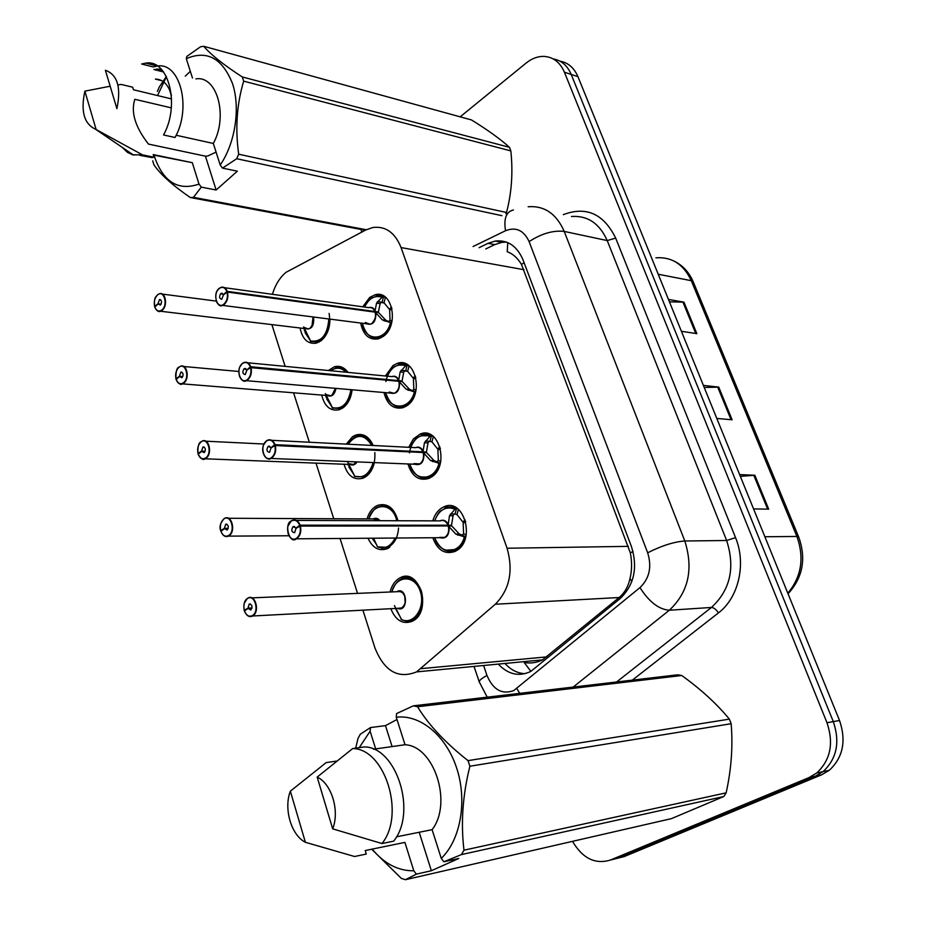 <?xml version="1.0" encoding="UTF-8"?>
<svg xmlns="http://www.w3.org/2000/svg" width="926" height="926" viewBox="0 0 926 926"><rect width="100%" height="100%" fill="white"/><g stroke="black" fill="none" stroke-linecap="round" stroke-linejoin="round"><path stroke-width="1.39" d="M385.39 375.979L393.018 365.538L397.323 363.374C415.554 356.522 424.293 395.043 406.78 405.808L403.146 407.66C393.504 409.697 387.091 404.616 383.931 392.427M408.725 447.304L413.39 438.924L420.184 434.062C439.271 425.636 449.874 466.449 431.192 477.179L428.715 478.487C418.749 481.196 411.827 476.346 407.961 463.949M432.778 520.863C434.514 515.041 437.5 510.747 441.725 507.98L443.693 506.939C463.579 496.776 476.3 540.066 456.344 550.739L455.106 551.41C444.885 554.848 437.454 550.299 432.801 537.74M362.749 306.807L369.717 297.408L375.065 294.792C392.392 289.34 399.511 325.744 383.086 336.52L378.375 338.858C369.104 340.27 363.2 335.004 360.665 323.047M328.336 370.504L334.448 366.754C339.738 365.423 344.275 367.309 348.037 372.402M352.077 389.707C351.174 397.833 348.141 403.875 342.979 407.845L339.31 409.72C330.489 411.468 324.609 406.583 321.692 395.066M346.289 444.121L352.47 436.725L355.758 435.035C363.305 433.032 369.104 436.516 373.166 445.487M374.37 462.606C372.854 469.042 369.949 473.776 365.631 476.809L362.946 478.21C353.825 480.513 347.516 475.825 343.997 464.134M367.055 518.884C368.687 513.305 371.476 509.184 375.389 506.534L377.658 505.341C387.45 502.691 394.233 507.83 397.995 520.759M396.583 538.029L388.943 547.798L387.311 548.678C379.058 551.502 372.622 548.03 368.016 538.249M390.089 592.003C391.64 585.73 394.615 581.204 399.002 578.414L400.171 577.778C419.316 567.14 432.5 610.859 412.95 620.918L412.429 621.207C402.891 624.772 395.691 620.594 390.807 608.637M315.025 300.209L320.037 300.904M329.945 319.111C329.876 328.626 326.89 335.86 320.975 340.837L316.391 343.129C307.895 344.356 302.455 339.31 300.082 328.001M362.888 610.118L374.937 647.887C384.302 671.234 398.192 679.244 416.573 671.894L495.317 604.227C509.601 589.63 513.513 570.96 507.066 548.238L401.074 247.578C395.032 232.576 385.598 225.886 372.796 227.518L365.77 229.984L286.088 272.279C279.826 277.487 275.265 284.838 272.418 294.318M530.887 671.35L524.185 662.495C530.575 663.618 536.663 662.738 542.451 659.879L619.147 597.536C624.645 592.825 628.245 586.563 629.958 578.75C631.983 570.358 632.099 561.723 630.328 552.857L521.465 264.408C517.507 257.879 512.761 253.666 507.216 251.756L507.772 242.612M404.998 363.524L405.229 364.207M271.874 324.609L285.139 366.36M293.577 392.809L309.342 442.234M315.986 463.058L333.742 518.734M340.039 538.469L357.552 593.381M559.952 61.162C568.101 62.609 574.097 67.772 577.94 76.65L571.215 74.45C567.36 65.514 561.353 60.329 553.169 58.894C561.353 60.329 567.36 65.514 571.215 74.45L833.296 721.609C840.229 742.108 836.815 758.776 823.029 771.636L815.378 776.173L617.329 858.309L610.593 859.988M577.94 76.65L839.535 720.509C846.457 740.881 843.042 757.468 829.314 770.27L821.686 774.784L624.112 856.608L617.329 858.309L815.378 776.173L823.029 771.636C836.815 758.776 840.229 742.108 833.296 721.609L571.215 74.45L564.42 72.216L826.987 722.72C833.944 743.335 830.506 760.096 816.686 773.025L809.011 777.585L610.465 860.023C595.221 864.653 582.57 858.425 572.511 841.352M668.445 299.422L683.967 302.165L696.861 333.661L681.397 331.288M739.619 474.598L754.817 475.246L768.696 509.15L753.567 508.93M703.366 385.378L718.738 387.114L732.119 419.791L716.805 418.448M704.223 387.485L718.738 387.114M740.337 476.369L754.817 475.246M669.429 301.83L683.967 302.165M460.164 116.838L526.188 63.014C531.825 58.488 537.728 56.278 543.909 56.393C553.239 56.984 560.068 62.262 564.42 72.216M361.719 232.102L361.013 229.428M498.257 664.104C508.224 674.556 519.092 676.987 530.853 671.373L620.165 598.555C634.136 585.035 637.921 567.788 631.52 546.815L523.016 259.87C517.067 246.038 507.818 239.753 495.271 241.038L488.071 243.33L479.124 247.67M422.916 434.225L422.638 433.403M524.961 673.7C517.437 673.271 510.77 669.857 504.983 663.456M485.791 248.932L494.727 244.614L501.927 242.346L506.453 242.091M154.874 307.2L154.816 307.015C156.494 311.043 158.855 312.016 161.923 309.944C168.497 304.839 163.798 289.109 157.489 294.989C154.688 297.883 153.728 301.679 154.619 306.367L157.941 303.809L161.112 304.203M303.948 327.353L308.37 328.996L310.164 328.105C313.162 325.257 314.111 321.542 313 316.97L312.988 316.947M154.619 306.367L155.255 306.599M157.941 303.809L159.55 299.538C161.83 300.279 162.131 302.108 160.464 305.036L158.01 304.029L160.997 304.399M329.124 313.405C331.219 327.746 327.225 337.261 317.132 341.937L310.881 341.509L317.259 341.914L321.565 339.749L328.533 329.32M304.017 328.475L304.642 331.253L305.962 331.404M310.152 328.105C313.439 323.88 314.389 320.176 313 316.97L312.004 325.975M306.228 331.867L305.14 332.781L309.921 339.958M304.642 331.253L305.511 330.64M303.624 326.89L310.881 341.509M158.01 304.029L154.816 307.015M371.176 336.786L379.209 337.608L383.642 335.409L388.422 330.177L391.571 322.977L382.299 319.864L375.215 312.155L378.641 312.618L385.864 320.327L388.735 321.507L390.031 320.257L389.649 310.303L391.999 308.717M219.323 288.31L221.279 287.245C223.953 286.678 225.956 288.044 227.275 291.366L374.914 311.506L376.558 303.126L382.507 296.702L375.435 296.505M227.275 291.366L226.858 291.505C225.018 287.338 222.448 286.354 219.173 288.542C212.181 293.866 217.17 310.071 223.976 304.052C227.02 301.031 228.051 297.072 227.067 292.188L223.467 294.873L221.765 299.306C219.3 298.577 218.953 296.679 220.747 293.611L223.722 294.688M365.272 322.48L370.157 324.262L372.009 323.348C375.111 320.523 376.153 316.785 375.134 312.143L227.495 292.072C228.502 297.13 227.437 301.228 224.3 304.353L222.437 305.372C219.497 305.985 217.402 304.376 216.152 300.556M377.507 301.598L382.102 302.246L383.48 296.818L385.957 297.64M391.027 309.365L389.244 309.122L384.024 302.802L382.102 302.246M375.354 313.057C375.968 317.421 374.856 320.847 371.997 323.348C375.424 319.146 376.465 315.407 375.123 312.143M391.559 322.966C389.163 330.837 385.008 335.721 379.128 337.62L371.326 336.856M381.628 297.096C374.567 295.174 368.826 298.496 364.427 307.038C371.546 295.313 371.939 298.762 375.956 296.378L382.507 296.702M389.244 309.122L391.605 307.177M382.507 296.679L383.48 296.818M387.762 321.368L384.14 320.894M374.995 311.506L378.421 311.981L377.171 312.421M381.142 302.131L380.123 303.635L378.421 311.981M223.386 294.642L226.858 291.505M373.294 311.9L374.914 311.506C373.583 308.451 371.581 307.166 368.918 307.663L224.59 287.708M176.241 379.625L176.171 379.452C177.908 383.619 180.35 384.718 183.498 382.751C190.258 377.854 185.42 361.615 178.926 367.321C176.044 370.145 175.06 373.965 175.975 378.78L179.401 376.326L182.781 376.604M326.126 394.569L330.605 395.784L332.052 395.043L335.432 388.283L334.332 392.242M175.975 378.78L176.704 378.989M179.401 376.326L180.917 372.078C183.371 372.784 183.73 374.648 181.994 377.692L179.47 376.558L182.677 376.824M351.892 391.304C350.26 400.333 346.289 406.063 339.981 408.482L332.596 408.065L340.097 408.459L343.558 406.688C347.91 403.4 350.676 398.388 351.845 391.652M347.424 372.345C343.986 368.409 340.027 367.032 335.548 368.201L335.212 368.305M325.663 395.39L326.126 397.254L327.248 397.347M330.663 370.736L335.478 368.235C339.819 367.066 343.685 368.293 347.076 371.939M327.654 398.03L326.647 398.84L331.543 406.294M326.126 397.254L326.913 396.745M325.339 393.585L332.596 408.065M179.47 376.558L176.171 379.452M198.28 454.342L198.222 454.18C200.004 458.509 202.516 459.747 205.757 457.884C212.714 453.196 207.713 436.447 201.035 441.957C198.071 444.7 197.064 448.543 198.014 453.485L201.532 451.147L205.144 451.298M349.044 463.729L353.489 464.505L350.097 464.377L353.477 464.505L356.51 461.889M198.014 453.485L198.859 453.659M201.532 451.147L202.968 446.945C205.584 447.594 206 449.492 204.206 452.652L201.613 451.379L205.051 451.529M374.822 452.582C375.493 464.655 371.731 472.781 363.548 476.925L354.936 476.554L363.663 476.902L366.198 475.57C370.157 472.804 372.865 468.475 374.312 462.606M372.946 445.475C369.057 437.593 363.721 434.583 356.927 436.447L356.556 436.586M348.002 464.296L349.171 465.188M348.13 444.214C351.637 439.202 354.542 436.632 356.857 436.482C362.541 434.734 367.379 436.736 371.361 442.501M349.681 466.079L348.766 466.773L353.79 474.54M348.234 465.153L348.928 464.736M347.701 462.201L354.936 476.554M201.613 451.379L198.222 454.18M221.025 531.455L220.978 531.316C222.819 535.807 225.412 537.184 228.745 535.436C235.91 530.992 230.748 513.687 223.872 518.988C220.816 521.651 219.786 525.528 220.77 530.598L224.393 528.376L228.201 528.376M379.324 520.69L373.456 518.919L228.467 518.271M220.77 530.598L221.754 530.714M224.393 528.376L225.713 524.22C228.514 524.822 229 526.755 227.148 530.042L224.462 528.63L228.132 528.619M378.248 547.22L387.948 547.312L389.499 546.479L396.374 538.029M397.891 520.759L397.173 518.143C393.087 508.073 386.987 504.265 378.896 506.719L378.491 506.892M396.722 520.748C393.214 502.795 373.386 501.788 368.791 518.896C372.032 511.372 375.377 507.332 378.815 506.765C386.952 504.242 393.064 508.038 397.173 518.143M398.55 528.005C397.867 537.543 394.302 544.002 387.832 547.347L377.461 546.838L382.369 548.25L387.832 547.347M376.697 544.777L372.136 538.214M373.595 538.203L377.461 546.838M224.462 528.63L220.978 531.316M244.522 611.102L244.476 610.986C246.374 615.651 249.048 617.167 252.485 615.547C259.859 611.357 254.523 593.485 247.45 598.555C244.302 601.124 243.249 605.025 244.256 610.246L247.994 608.15L252.011 607.954M397.729 608.359L401.652 607.919C404.986 605.384 406.028 601.564 404.778 596.494C402.96 592.038 400.298 590.452 396.779 591.714C401.236 591.112 403.898 592.709 404.778 596.494L405.125 602.479M244.256 610.246L245.448 610.28M247.994 608.15L249.21 604.041C252.196 604.574 252.74 606.553 250.83 609.968L248.064 608.405L251.953 608.208M402.636 620.154L407.845 621.172L413.494 619.517C421.886 613.209 424.502 603.694 421.365 590.996C416.816 580.012 410.183 576.053 401.49 579.109L401.051 579.34M392.08 591.911L391.976 591.425C394.638 584.387 397.775 580.301 401.398 579.167C410.137 576.03 416.781 579.965 421.365 590.996C424.536 604.146 421.712 613.753 412.88 619.841L405.866 621.045M395.414 608.394L400.275 617.098M394.418 605.616L401.606 619.621M248.064 608.405L244.476 610.986M395.043 405.82L403.898 406.364L407.324 404.616L412.244 399.488L415.473 392.277L406.063 389.128L398.863 381.292L402.301 381.616L409.616 389.441L412.521 390.587L413.829 389.29L413.424 379.151L415.855 377.611M242.577 363.293L244.14 362.425C247.08 361.649 249.291 363.096 250.772 366.765L398.631 380.632L400.159 371.893L406.132 365.214L397.786 365.087M389.175 392.011L394.129 393.295L395.576 392.555C398.77 389.811 399.835 386.049 398.782 381.292L398.863 381.292M250.772 366.765L250.356 366.904C248.446 362.575 245.807 361.453 242.427 363.548C235.227 368.652 240.378 385.378 247.392 379.556C250.518 376.616 251.583 372.634 250.564 367.61L246.848 370.18L245.263 374.579C242.6 373.907 242.195 371.974 244.047 368.78L247.149 369.983M250.564 367.61L398.782 381.292C399.835 386.049 398.77 389.811 395.576 392.555M395.228 405.901L403.794 406.387C409.327 404.315 413.204 399.604 415.461 392.265L415.577 392.277M401.108 370.296L405.692 370.759L407.104 365.295L409.084 365.851L407.637 371.314L405.692 370.759M415.033 378.132L413.008 377.935L407.637 371.314M385.91 381.558C387.068 375.69 389.557 371.071 393.365 367.715M405.252 365.643C397.601 363.397 391.559 366.904 387.114 376.153C393.712 364.265 394.268 367.564 398.284 364.937L407.104 365.295M413.008 377.935L415.45 376.049M411.549 390.494L407.926 390.182M398.631 380.632L402.069 380.956L400.645 381.466M404.731 370.678L403.713 372.252L402.069 380.956M246.779 369.949L250.356 366.904M396.837 381.107L398.55 380.632C397.069 377.264 394.87 375.921 391.953 376.616L247.786 362.784M419.698 476.959L429.386 477.133L431.724 475.906C435.66 473.267 438.438 469.193 440.081 463.66L430.544 460.488L423.228 452.525L426.655 452.687L434.097 460.65L437.026 461.75L438.345 460.407L437.917 450.071L440.44 448.589M266.595 440.741L267.73 440.105C270.936 439.086 273.378 440.602 275.045 444.665L422.997 451.842L424.455 442.732L430.463 435.764L420.763 435.764M413.91 463.625L419.86 463.868C423.147 461.183 424.235 457.409 423.147 452.525L423.228 452.525M275.045 444.665L274.617 444.804C272.649 440.301 269.929 439.04 266.445 441.019C259.037 445.892 264.35 463.174 271.584 457.56C274.802 454.712 275.89 450.696 274.848 445.522L271.017 447.987L269.535 452.328C266.676 451.726 266.202 449.758 268.123 446.425L271.376 447.756M274.848 445.522L423.147 452.525M419.918 477.052L429.27 477.168C434.387 474.945 437.986 470.443 440.07 463.66L440.244 463.671M425.404 441.077L429.988 441.332L431.435 435.822L433.414 436.366M439.838 448.948L437.489 448.821L431.956 441.887L429.988 441.332M414.883 464.239L270.878 458.439C267.348 459.527 264.801 457.745 263.239 453.092M409.477 452.907C410.38 447.026 412.66 442.304 416.318 438.739M410.473 447.397C416.515 435.324 417.244 438.484 421.237 435.579L430.463 435.776M437.489 448.821L440 446.98M430.463 435.764L431.435 435.822M422.997 451.842L426.423 452.015L424.779 452.606M429.027 441.297L428.009 442.929L426.423 452.015M270.936 447.733L274.617 444.804M421.075 452.42L422.916 451.842C421.249 448.138 418.83 446.749 415.658 447.663L271.712 440.313M445.175 550.287L456.865 549.384C460.905 546.849 463.776 542.798 465.454 537.242L455.777 534.047L448.346 525.945L451.772 525.945L459.319 534.024L462.282 535.101L463.602 533.689L463.162 523.155L465.778 521.732M292.084 520.412L291.389 520.794L292.084 520.412C295.579 519.116 298.265 520.701 300.14 525.181L448.103 525.239L449.504 515.736L455.534 508.501L450.267 507.251L444.399 508.629M439.514 537.393L444.885 537.346C448.265 534.753 449.388 530.957 448.265 525.945L448.346 525.945M300.14 525.181L299.711 525.331C297.674 520.644 294.862 519.231 291.273 521.083C283.634 525.702 289.132 543.574 296.586 538.191C299.897 535.436 301.019 531.397 299.943 526.072L295.996 528.399L294.642 532.693C291.563 532.161 291.019 530.158 293.01 526.674L296.436 528.144M299.943 526.072L448.265 525.945M445.441 550.391L455.557 550.067C460.222 547.729 463.521 543.458 465.442 537.242L465.674 537.242M450.441 514.011L455.025 514.046L456.518 508.501L457.606 508.675M465.512 521.882L462.711 521.87L457.016 514.601L455.025 514.046M440.07 537.682L444.33 537.647M454.654 509.011C445.626 505.978 438.936 509.937 434.595 520.875C440 508.559 440.903 511.615 444.839 508.42L450.175 507.274L456.518 508.501M462.711 521.87L465.303 520.099M461.298 535.101L457.699 535.124M448.103 525.239L451.529 525.239L449.596 525.945M454.064 514.057L453.045 515.77L451.529 525.239M295.915 528.144L299.711 525.331M446.019 525.945L448.022 525.239C446.147 521.164 443.496 519.717 440.058 520.887L296.389 520.424M171.31 94.741C168.243 84.486 162.941 79.277 155.406 79.092L161.876 80.712M216.082 152.107L207.644 156.031L205.433 156.17L216.128 190.004L201.278 187.121L193.476 197.354L190.293 197.527C172.699 185.42 160.592 174.539 153.959 164.886L152.721 160.823M201.278 187.121L198.997 184.089C177.746 191.346 162.744 181.716 153.982 155.163M157.547 95.563L166.448 76.696M157.42 91.442L159.226 87.079L166.356 76.511M117.938 84.961L121.213 84.44L132.673 87.206L133.448 89.764L171.576 98.932M198.997 184.089L192.307 162.675L153.334 155.036M192.307 162.675L153.195 154.573L153.994 157.212L152.119 157.628L139.965 155.371M153.994 157.212L142.5 154.85L132.649 154.839L127.452 152.362L122.174 147.338M142.5 154.85L95.355 129.108C84.069 123.852 80.562 111.201 84.868 91.153L110.182 86.222M84.868 91.153L96.049 129.235M171.298 107.867L134.849 99.29C130.659 112.15 135.208 127.082 148.484 144.086L205.433 156.17M171.403 95.853L169.4 89.44M509.462 147.315C500.329 139.05 487.666 129.929 471.496 119.952L203.755 46.3C211.001 54.819 223.849 65.04 242.299 76.962L509.462 147.315L510.839 150.903L243.677 81.152C236.778 104.163 235.111 128.517 238.688 154.214L506.51 212.482C511.661 192.932 513.108 172.41 510.839 150.903M506.51 212.482L505.92 213.686M365.295 230.238L190.293 197.527M193.476 197.354L366.279 229.729M501.915 215.665L236.709 158.728L222.506 168.115L220.203 165.036C235.25 143.16 240.61 108.041 232.519 83.595C222.263 58.118 206.857 49.819 186.3 58.685L192.458 78.016M238.688 154.214L236.709 158.728M242.299 76.962L243.677 81.152M186.3 58.685L186.855 56.405L200.548 46.763L203.755 46.3M163.589 71.985L153.924 69.519L161.089 69.01M176.148 135.254L213.327 143.461L220.203 165.036M195.93 78.895C217.054 75.272 228.375 116.132 213.327 143.461M145.752 63.118L141.655 64.01L153.114 66.95L157.212 66.059C180.061 61.903 191.867 107.763 175.037 137.488L163.532 134.964C180.362 105.032 168.578 58.882 145.752 63.118L157.212 66.059M105.39 70.26C117.486 74.636 121.318 87.438 116.896 108.643L105.39 70.26M190.316 71.29L185.269 76.175M216.128 190.004L237.357 171.194L222.506 168.115M419.189 832.266L431.354 870.729L416.376 874.132L405.449 879.7L671.443 818.63L723.796 796.522L461.426 854.594L443.867 861.782L441.262 858.39C460.731 839.72 467.468 800.689 456.657 768.036C445.962 735.29 419.929 714.166 396.27 717.256L405.032 744.736C434.097 745.939 452.826 802.958 432.106 829.673L441.262 858.39M416.376 874.132L413.795 870.787C398.215 870.996 384.336 863.773 372.183 849.119M359.23 747.641L370.134 731.216L370.481 727.558L360.272 734.26L357.98 738.543L355.688 748.139M405.449 879.7L401.317 878.392L371.685 849.223M413.795 870.787L404.917 842.394L365.214 850.543L366.291 854.061L354.565 856.504L305.383 842.301C291.181 835.159 283.518 808.63 290.359 791.151L326.183 762.596L336.439 761.103M290.359 791.151L305.383 842.301M375.667 748.903L370.134 731.216M396.27 717.256L396.571 713.576L413.39 705.832L677.809 674.799L681.744 675.505L417.557 706.758C428.576 724.884 445.406 742.837 468.035 760.64L729.387 719.143C716.782 703.829 700.901 689.291 681.744 675.505M729.387 719.143L731.146 723.715L469.887 766.23C462.664 795.121 460.697 823.11 463.984 850.184L726.146 792.841C731.355 769.228 733.022 746.182 731.146 723.715M726.146 792.841L723.796 796.522M463.984 850.184L461.426 854.594M468.035 760.64L469.887 766.23M413.39 705.832L417.557 706.758M396.478 836.826L432.106 829.673M405.032 744.736L373.525 749.203M352.69 748.555L364.381 746.923C396.432 746.9 417.371 812.137 393.654 841.167L381.975 843.54C405.727 814.313 384.776 748.555 352.69 748.555L317.178 777.088C331.577 783.593 339.911 810.945 332.677 828.839L381.975 843.54M332.677 828.839L317.178 777.088M396.988 719.514L385.482 725.637L370.481 727.558M431.354 870.729L458.787 858.46L443.867 861.782M385.482 725.637L392.092 746.576M524.093 262.706L521.465 264.408M633.025 551.479L630.328 552.857M631.902 581.32L629.958 578.75M523.966 269.709L401.074 247.578M628.407 546.352L507.066 548.238M619.147 597.536L495.317 604.227M547.058 656.858L421.145 668.641M788.049 593.786C802.83 577.639 806.384 558.76 798.744 537.138L796.892 536.455L691.294 280.694L693.377 282.164L798.652 536.918M787.806 593.196C801.465 576.84 804.497 557.927 796.892 536.455L764.876 536.756M658.212 274.235L691.294 280.694C683.643 264.315 671.848 256.699 655.932 257.81M839.535 720.509L826.987 722.72M821.686 774.784L809.011 777.585M731.042 419.686L717.696 387.08M695.773 333.499L682.913 302.073M767.642 509.126L753.787 475.269M483.592 665.505L486.972 675.459C493.083 689.777 502.008 694.824 513.745 690.576L639.982 587.593C649.45 578.472 652.008 566.874 647.668 552.799L529.116 241.617C523.827 230.296 515.979 226.662 505.538 230.724L473.07 246.524M519.717 693.354L516.835 688.527M563.309 214.658C586.239 205.954 603.694 213.767 615.674 238.098L735.545 537.647C746.472 563.749 738.635 597.768 718.437 612.896L632.331 680.135M610.465 860.023L617.329 858.309M528.156 206.753C544.442 205.537 556.457 213.756 564.223 231.419L607.225 240.575C599.527 223.421 587.616 215.399 571.481 216.499M529.116 241.617C541.502 233.56 553.204 230.157 564.223 231.419L684.812 540.992C693.643 569.12 688.481 592.2 669.336 610.234L711.446 607.456C730.301 589.989 735.36 567.673 726.632 540.495L607.225 240.575L615.674 238.098M639.982 587.593C649.068 601.877 658.849 609.424 669.336 610.234L573.159 687.08M616.577 681.976L711.446 607.456C713.888 607.653 716.215 609.458 718.437 612.896M647.668 552.799C661.5 545.761 673.885 541.826 684.812 540.992L726.632 540.495L735.545 537.647M505.538 230.724C503.57 218.605 506.186 211.695 513.421 209.971M479.436 682.45L479.217 681.802C479.355 680.286 481.948 678.168 486.972 675.459M494.727 244.614L488.071 243.33M313.59 317.028C314.284 326.056 311.53 329.922 305.325 328.637M157.651 294.757L159.515 293.727C165.604 291.54 167.988 305.881 162.235 310.233L160.441 311.229C157.999 311.761 156.158 310.465 154.931 307.363M156.158 296.505L157.478 294.908M328.834 318.972C327.503 335.2 321.31 342.527 310.256 340.942M375.91 312.93C375.944 321.912 372.854 325.535 366.65 323.811M368.745 307.64C371.419 306.807 373.548 307.814 375.134 310.661M217.355 290.741L219.161 288.461M219.184 288.368C212.008 293.785 217.541 308.867 222.437 305.372L366.835 323.834M390.459 322.723C385.922 341.706 364.763 341.775 362.332 323.255M376.558 303.126L380.123 303.635M385.401 297.362L384.024 302.802M390.031 320.257L392.057 321.102M382.299 319.864L385.864 320.327M391.686 322.734L388.735 321.507M335.999 388.33C334.633 394.846 331.74 397.242 327.283 395.518M179.077 367.078L180.616 366.221C187.029 363.559 189.934 378.722 183.811 383.04L182.364 383.862C179.702 384.556 177.699 383.225 176.322 379.857M177.167 369.428L178.915 367.217M327.7 395.645L330.594 395.784L327.654 395.622M330.767 370.747C336.207 366.974 341.289 367.472 346.023 372.206M350.954 389.603C348.257 403.875 341.925 409.848 331.971 407.521M357.135 461.912C355.052 464.945 352.656 465.766 349.924 464.366M201.197 441.69L202.366 441.019C209.091 437.824 212.598 453.879 206.081 458.162L204.993 458.787C202.134 459.69 199.935 458.312 198.395 454.666M348.153 444.214C356.487 433.437 364.346 433.843 371.72 445.418M373.155 462.56C369.358 474.344 363.073 478.846 354.311 476.033M373.294 518.919C375.771 517.692 378.005 518.282 379.996 520.69M224.023 518.71L224.81 518.259C231.824 514.474 236.014 531.489 229.069 535.726L228.375 536.131C225.307 537.254 222.923 535.841 221.187 531.918M221.256 522.507L223.861 518.826M395.159 538.041C390.598 546.699 384.649 549.546 377.299 546.56M396.617 591.726C407.59 585.371 408.841 613.556 397.335 608.289M247.971 598.034L247.971 598.034C255.263 593.601 260.218 611.669 252.81 615.836L252.532 615.998C249.279 617.364 246.686 615.94 244.742 611.716M244.429 602.884L247.45 598.358M244.406 611.067C246.791 615.975 249.499 617.619 252.532 615.998L397.671 608.336M391.964 591.517C396.259 574.977 414.964 574.525 420.242 591.239C426.018 607.711 413.065 626.242 400.981 619.181M399.569 382.079C399.685 391.004 396.594 394.638 390.297 392.971M391.779 376.593C394.684 375.562 397.011 376.604 398.77 379.753M251.004 367.495C252.046 372.692 250.946 376.813 247.717 379.857L246.258 380.667C243.017 381.5 240.714 379.81 239.313 375.597M240.1 366.534L242.415 363.42M242.438 363.351C234.405 370.354 241.674 384.371 246.258 380.667L390.737 393.11M414.35 392.034C409.824 410.635 388.816 410.704 385.644 392.566C389.51 404.037 395.564 408.644 403.794 406.387M400.159 371.893L403.713 372.252M413.829 389.29L416.029 390.286M406.063 389.128L409.616 389.441M415.647 391.999L412.521 390.587M423.946 453.323C424.143 462.178 421.064 465.801 414.698 464.227M415.485 447.652C418.621 446.367 421.168 447.466 423.124 450.927M275.288 445.406C276.365 450.765 275.242 454.909 271.908 457.861L270.878 458.439C266.619 462.259 257.567 449.399 266.457 440.811L263.621 444.943M438.959 463.44C434.444 481.624 413.667 481.717 409.72 464.03C414.258 475.617 420.786 480.004 429.27 477.168M410.496 447.397C414.917 437.35 421.272 433.634 429.583 436.25M424.455 442.732L428.009 442.929M433.368 436.505L431.956 441.887M438.345 460.407L440.73 461.553M432.442 461.565L436.065 461.715M430.544 460.488L434.097 460.65M440.325 463.347L437.026 461.75M449.075 526.755C449.353 535.506 446.297 539.14 439.896 537.682M439.885 520.887C443.265 519.336 446.043 520.47 448.219 524.278M300.383 525.956C301.506 531.455 300.348 535.633 296.91 538.481L296.355 538.816C292.5 540.182 289.699 538.307 287.951 533.168M287.974 526.107L291.273 520.898C283.726 523.56 289.56 544.87 296.355 538.816L444.341 537.647M464.32 537.045C459.828 554.755 439.352 554.917 434.607 537.728C439.885 549.407 446.876 553.516 455.557 550.067M449.504 515.736L453.045 515.77M458.428 509.323L457.016 514.601M463.602 533.689L466.183 535.02M455.777 534.047L459.319 534.024M465.766 536.895L462.282 535.101M397.323 363.374L406.908 364.381M420.184 434.062L430.613 434.688M443.693 506.939L454.921 507.078M375.065 294.792L383.781 296.077M334.448 366.754L342.736 367.576M355.758 435.035L364.74 435.544M400.171 577.778L410.403 577.442M542.451 659.879L416.573 671.894M674.163 261.144C682.74 265.38 689.094 272.256 693.227 281.782M829.314 770.27L816.686 773.025M487.203 697.162L479.217 681.802L474.019 666.419M501.927 242.346L495.271 241.038M159.515 293.727L157.559 294.769M308.37 328.996L160.441 311.229C158.786 312.328 156.888 310.951 154.758 307.119M162.374 294.098L216.233 301.089M159.55 299.538L160.511 299.654M317.259 341.914L318.984 342.111M310.499 341.324L317.132 341.937M157.501 294.815C156.448 297.223 153.924 295.209 154.561 306.448M370.157 324.262L366.858 323.834M221.279 287.245L219.242 288.322M221.383 293.264L222.495 293.415M379.209 337.608L381.003 337.816M380.817 302.478L384.348 302.987M379.128 337.62C371.187 339.367 365.585 334.575 362.321 323.255M180.616 366.221L179.007 367.09M330.605 395.784L182.364 383.862C180.663 385.228 178.579 383.792 176.125 379.544M183.753 366.499L238.792 371.476M180.917 372.078L181.971 372.171M340.097 408.459L341.833 408.586M332.179 407.88L339.981 408.482M178.938 367.136C176.785 367.749 175.778 371.662 175.917 378.861M350.341 464.482L204.993 458.787C203.326 460.488 201.046 458.983 198.164 454.272M202.366 441.019L201.139 441.702M205.78 441.193L263.91 444.017M202.968 446.945L204.102 446.992M354.496 476.346L363.548 476.925M201.058 441.76C198.662 442.674 197.632 446.61 197.956 453.566M224.81 518.259L223.988 518.71M288.9 535.76L228.375 536.131C225.469 537.427 222.981 535.853 220.909 531.408M225.713 524.22L226.939 524.22M387.948 547.312L389.707 547.289M223.884 518.78C220.238 523.086 219.173 527.044 220.701 530.679M251.86 597.872L396.779 591.714M249.21 604.041L250.506 603.983M412.984 619.795L414.755 619.691M401.12 619.413C405.97 621.52 409.894 621.659 412.88 619.841M247.462 598.335C244.371 600.511 243.283 604.493 244.186 610.303M394.129 393.295L390.749 393.11M244.14 362.425L242.508 363.293M244.557 368.502L245.784 368.606M403.898 406.364L405.692 406.502M404.465 370.979L407.579 371.291M267.73 440.105L266.549 440.753M268.494 446.216L269.825 446.286M429.386 477.133L431.18 477.191M428.877 441.459L431.285 441.598M293.218 526.558L294.653 526.558M455.673 550.021L457.49 549.986M140.625 155.267L152.119 157.628M95.355 129.108L133.564 155.082M156.922 68.941L162.27 70.307"/></g></svg>
